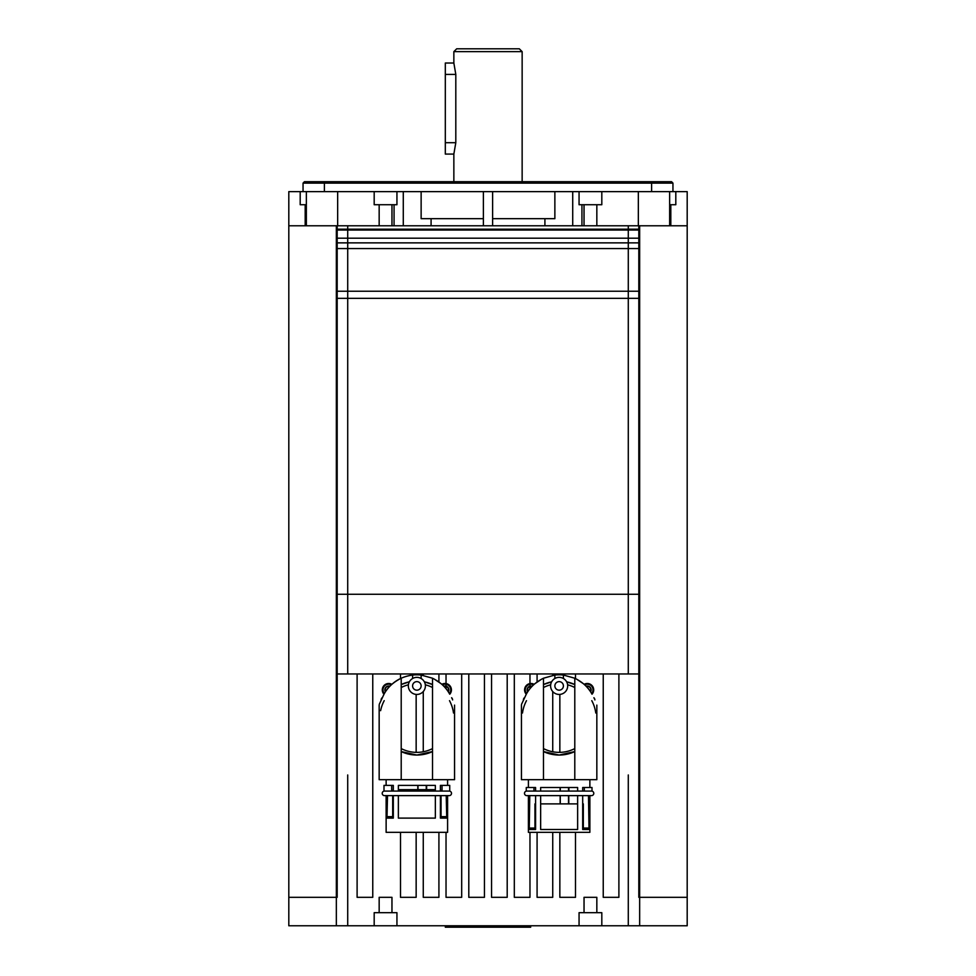 <?xml version="1.0" encoding="UTF-8"?>
<svg xmlns="http://www.w3.org/2000/svg" width="976" height="976" viewBox="0 0 976 976"><rect width="100%" height="100%" fill="white"/><g stroke="black" fill="none" stroke-linecap="round" stroke-linejoin="round"><path stroke-width="1.46" d="M522.148 181.682L522.148 51.643L453.852 51.643L453.852 63.025L455.804 74.408L455.804 142.703L453.852 154.086L453.852 181.682M453.852 51.643L456.695 48.8L519.305 48.8L522.148 51.643M453.852 154.086L445.312 154.086L445.312 63.025L453.852 63.025M449.228 791.072A2.281 2.281 0 0 1 451.51 793.354A2.281 2.281 0 0 1 449.228 795.623L384.495 795.623A2.281 2.281 0 0 1 382.214 793.354A2.281 2.281 0 0 1 384.495 791.072M416.862 791.072L435.357 791.072L435.357 785.387L398.367 785.387L398.367 791.072M442.043 785.387L440.408 785.387L440.408 791.072L449.729 791.072L449.729 785.387L442.043 785.387L442.043 791.072L391.681 791.072L391.681 785.387L393.316 785.387L393.316 791.072M386.984 818.108L386.984 795.623L393.316 795.623L393.316 818.108L386.984 818.108L387.509 795.623M435.357 795.623L435.357 818.108L398.367 818.108L398.367 795.623L416.862 795.623M426.256 789.645L426.256 785.387M417.996 789.645L417.996 785.387M379.164 705.111L379.164 779.69L454.56 779.69L454.56 705.111M391.681 785.387L383.995 785.387L383.995 791.072L391.681 791.072M417.813 785.387L417.813 789.645M426.622 789.645L426.622 785.387M447.594 795.623L447.594 832.333L386.13 832.333L386.13 795.623M446.227 795.623L446.74 818.108L446.74 795.623M446.74 818.108L440.408 818.108L440.408 795.623M446.227 816.68L441.054 816.68M392.681 816.68L387.509 816.68M449.533 693.899L448.862 692.704C445.532 686.872 440.078 682.041 432.514 678.222L432.514 779.69M424.365 681.834L432.514 684.542A36.99 36.99 0 0 0 424.365 681.834M432.514 751.569L416.862 755.046A36.99 36.99 0 0 0 432.514 751.569M421.132 678.515L421.132 675.05L432.514 678.222M434.222 679.064L441.176 683.737A8.54 8.54 0 0 0 441.176 683.749A37.564 37.564 0 0 1 448.862 692.704M449.558 693.899L449.582 693.899C456.085 707.807 456.085 707.807 449.582 693.899C456.085 707.807 456.085 707.807 449.582 693.899L449.558 693.899M401.209 779.69L401.209 678.222C393.645 682.041 388.192 686.872 384.861 692.704L384.166 693.899C377.639 707.807 377.639 707.807 384.154 693.899C377.639 707.807 377.639 707.807 384.154 693.899M384.861 692.704A37.564 37.564 0 0 1 392.547 683.737A8.54 8.54 0 0 0 392.547 683.737C397.891 679.076 404.576 676.185 412.592 675.05A37.564 37.564 0 0 1 421.132 675.05M420.985 684.81A4.27 4.27 0 0 1 417.96 690.032A4.27 4.27 0 0 1 412.738 686.994A4.27 4.27 0 0 1 415.764 681.773A4.27 4.27 0 0 1 420.985 684.81M425.109 683.712A8.54 8.54 0 0 1 419.046 694.156A8.54 8.54 0 0 1 408.615 688.092A8.54 8.54 0 0 1 414.678 677.649A8.54 8.54 0 0 1 425.109 683.712M441.054 818.108L441.054 795.623M441.054 791.072L440.408 789.645M435.357 789.645L398.367 789.645M393.316 789.645L392.681 791.072M392.681 795.623L392.681 818.108M521.44 705.111L521.44 779.69L543.486 779.69L543.486 678.222L554.868 675.05A37.564 37.564 0 0 1 563.408 675.05L574.791 678.222L574.791 779.69L596.836 779.69L596.836 705.111M576.499 679.064L583.453 683.737A8.54 8.54 0 0 0 583.453 683.749A37.564 37.564 0 0 1 591.139 692.704C587.808 686.872 582.355 682.041 574.791 678.222M543.486 678.222C535.922 682.041 530.468 686.872 527.138 692.704A37.564 37.564 0 0 1 534.824 683.737A8.54 8.54 0 0 0 534.824 683.737L541.778 679.064M566.641 681.834L574.791 684.542A36.99 36.99 0 0 0 566.641 681.834M574.791 751.569L559.138 755.046A36.99 36.99 0 0 0 574.791 751.569M563.408 678.515L563.408 675.05M591.81 693.899L591.846 693.899C598.361 707.807 598.361 707.807 591.846 693.899C598.361 707.807 598.361 707.807 591.846 693.899L591.139 692.704M527.138 692.704L526.467 693.899M563.408 685.908A4.27 4.27 0 0 1 559.138 690.166A4.27 4.27 0 0 1 554.868 685.908A4.27 4.27 0 0 1 559.138 681.638A4.27 4.27 0 0 1 563.408 685.908M567.678 685.908A8.54 8.54 0 0 1 559.138 694.436A8.54 8.54 0 0 1 550.598 685.908A8.54 8.54 0 0 1 559.138 677.368A8.54 8.54 0 0 1 567.678 685.908M543.486 779.69L574.791 779.69M577.633 791.072L540.643 791.072L540.643 787.51L577.633 787.51L577.633 791.072L582.684 791.072L582.684 787.51L592.005 787.51L592.005 791.072L533.957 791.072L535.592 791.072L535.592 787.51L526.271 787.51L526.271 791.072L533.957 791.072L533.957 787.51M568.532 791.072L568.532 787.51M560.273 791.072L560.273 787.51M560.09 787.51L560.09 791.072M568.898 791.072L568.898 787.51M582.684 791.072L584.319 791.072L584.319 787.51M591.505 791.072A2.281 2.281 0 0 1 593.786 793.354A2.281 2.281 0 0 1 591.505 795.623L526.772 795.623A2.281 2.281 0 0 1 524.49 793.354A2.281 2.281 0 0 1 526.772 791.072M535.592 795.623L535.592 829.49L529.26 829.49L529.26 795.623L559.138 795.623M577.633 795.623L577.633 829.49L540.643 829.49L540.643 795.623M591.505 795.623L589.87 795.623L589.87 832.333L528.406 832.333L528.406 795.623L526.772 795.623M560.273 803.882L560.273 795.623M568.532 803.882L568.532 795.623M588.491 795.623L589.016 829.49L589.016 795.623M589.016 829.49L582.684 829.49L582.684 795.623M560.151 795.623L560.151 803.882M568.776 803.882L568.776 795.623M588.491 828.063L583.319 828.063M529.26 829.49L529.773 795.623M534.946 828.063L529.773 828.063M583.319 829.49L583.319 803.882L582.684 803.882M577.633 803.882L540.643 803.882M535.592 803.882L534.946 803.882L534.946 829.49M554.868 675.05L554.868 678.515M595.787 713.017A36.99 36.99 0 0 0 591.785 700.67M551.635 681.834A36.99 36.99 0 0 0 543.486 684.542L551.635 681.834M526.491 700.67A36.99 36.99 0 0 0 522.489 713.017M543.486 751.569A36.99 36.99 0 0 0 559.138 755.046L543.486 751.569M574.791 687.519A34.319 34.319 0 0 0 567.605 684.798M550.671 684.798A34.319 34.319 0 0 0 543.486 687.519M543.486 748.592A34.319 34.319 0 0 0 574.791 748.592M526.442 693.899L526.442 693.899C519.915 707.807 519.915 707.807 526.418 693.899C519.915 707.807 519.915 707.807 526.418 693.899M523.404 699.877A3.416 3.416 -87.3 0 1 524.136 698.243M534.14 684.322A6.405 6.405 0 0 0 526.247 694.204A6.405 6.405 0 0 1 524.563 689.886M594.128 698.243A3.416 3.416 -92.7 0 1 594.872 699.877M593.713 689.886A6.405 6.405 0 0 1 592.029 694.204A6.405 6.405 0 0 0 584.136 684.322M523.38 699.926A3.416 3.416 -87.3 0 1 524.38 697.73M593.884 697.73A3.416 3.416 -92.7 0 1 594.896 699.926M412.592 675.05L412.592 678.515M453.511 713.017A36.99 36.99 0 0 0 449.509 700.67M409.359 681.834A36.99 36.99 0 0 0 401.209 684.542L409.359 681.834M384.215 700.67A36.99 36.99 0 0 0 380.616 710.674M402.1 751.971A36.99 36.99 0 0 0 416.862 755.046L401.209 751.569M401.209 748.592A34.319 34.319 0 0 0 432.514 748.592M432.514 687.519A34.319 34.319 0 0 0 425.329 684.798M408.395 684.798A34.319 34.319 0 0 0 401.209 687.519M381.128 699.877A3.416 3.416 -87.3 0 1 381.872 698.243M391.864 684.322A6.405 6.405 0 0 0 383.971 694.204A6.405 6.405 0 0 1 382.287 689.886M451.864 698.243A3.416 3.416 -92.7 0 1 452.596 699.877M451.437 689.886A6.405 6.405 0 0 1 449.753 694.204A6.405 6.405 0 0 0 441.86 684.322M381.104 699.926A3.416 3.416 -87.3 0 1 382.116 697.73M451.62 697.73A3.416 3.416 -92.7 0 1 452.62 699.926M639.658 225.785L639.658 925.773L530.688 925.773L530.688 927.2L445.312 927.2L445.312 925.773L396.939 925.773L396.939 912.682L374.186 912.682L374.186 925.773L344.382 925.773L347.712 925.773L347.712 897.322L347.712 925.773M639.658 925.773L687.189 925.773L687.189 897.322L638.816 897.322L638.816 225.785M628.288 897.322L628.288 774.968L628.288 925.773L628.288 897.322L628.288 925.773L631.618 925.773M337.184 225.785L337.184 897.322L288.811 897.322L288.811 925.773L336.342 925.773L336.342 225.785M344.382 925.773L336.342 925.773M374.186 925.773L396.939 925.773M445.312 925.773L530.688 925.773M601.814 925.773L601.814 912.682L579.061 912.682L579.061 925.773M372.759 673.952L372.759 897.322L357.106 897.322L357.106 673.952M416.154 832.333L416.154 897.322L400.502 897.322L400.502 832.333M438.919 832.333L438.919 897.322L423.267 897.322L423.267 832.333M461.685 673.952L461.685 897.322L446.032 897.322L446.032 832.333M484.438 673.952L484.438 897.322L468.797 897.322L468.797 673.952M507.203 673.952L507.203 897.322L491.562 897.322L491.562 673.952M529.968 832.333L529.968 897.322L514.315 897.322L514.315 673.952M552.733 832.333L552.733 897.322L537.081 897.322L537.081 832.333M575.498 832.333L575.498 897.322L559.846 897.322L559.846 832.333M618.894 673.952L618.894 897.322L603.241 897.322L603.241 673.952M687.189 897.322L687.189 191.638L288.811 191.638L288.811 897.322M347.712 897.322L347.712 774.968L347.712 897.322M529.968 673.952L529.968 686.177M529.968 686.47L529.968 688.702M537.081 673.952L537.081 681.968M552.733 673.952L552.733 675.355M552.733 691.545L552.733 751.776M559.846 673.952L559.846 674.819M559.846 694.412L559.846 752.362M575.498 673.952L575.498 678.552M628.288 673.952L628.288 225.785L638.341 225.785L638.341 191.638L601.814 191.638L601.814 204.728L579.061 204.728L579.061 191.638L396.939 191.638L396.939 204.728L374.186 204.728L374.186 191.638L337.659 191.638L337.659 225.785L347.712 225.785L347.712 673.952M669.646 191.638L669.646 225.785L687.189 225.785M288.811 225.785L306.354 225.785L306.354 191.638M400.502 673.952L400.502 678.552M416.154 673.952L416.154 674.819M416.154 694.412L416.154 752.362M423.267 673.952L423.267 675.355M423.267 691.545L423.267 751.776M438.919 673.952L438.919 681.968M446.032 673.952L446.032 686.177M446.032 686.47L446.032 688.702M306.354 204.728L300.193 204.728L300.193 191.638M675.807 191.638L675.807 204.728L669.646 204.728M672.952 191.638L672.952 183.11L651.614 183.11M324.386 183.11L303.048 183.11L303.048 191.638M304.463 181.682L303.048 183.11L672.952 183.11L671.537 181.682L304.463 181.682L671.537 181.682M324.386 191.638L324.386 181.682M651.614 181.682L651.614 191.638M421.132 191.638L421.132 218.673L483.388 218.673M492.612 218.673L554.868 218.673L554.868 191.638M544.913 218.673L544.913 225.785M431.087 225.785L431.087 218.673M394.06 225.785L394.06 204.728M403.283 191.638L403.283 225.785M483.388 225.785L483.388 191.638M492.612 191.638L492.612 225.785M572.717 225.785L572.717 191.638M581.94 204.728L581.94 225.785M337.184 242.865L638.816 242.865M638.816 248.551L337.184 248.551M638.816 291.238L337.184 291.238M638.816 594.274L337.184 594.274M638.816 673.952L337.184 673.952M638.816 298.351L337.184 298.351M306.354 225.785L379.164 225.785L379.164 204.728M596.836 204.728L596.836 225.785L669.646 225.785M586.112 686.238A3.843 3.843 0 0 1 590.602 691.862M586.332 686.47A3.562 3.562 0 0 1 590.431 691.594M527.845 691.594A3.562 3.562 0 0 1 531.932 686.47M527.674 691.862A3.843 3.843 0 0 1 532.152 686.238M385.398 691.862A3.843 3.843 0 0 1 389.888 686.238M385.569 691.594A3.562 3.562 0 0 1 389.668 686.47M444.068 686.47A3.562 3.562 0 0 1 448.155 691.594M443.848 686.238A3.843 3.843 0 0 1 448.326 691.862M670.817 204.728L670.817 225.785M305.183 225.785L305.183 204.728M391.962 204.728L391.962 225.785L379.164 225.785M596.836 225.785L584.038 225.785L584.038 204.728M638.816 229.201L337.184 229.201M584.038 225.785L391.962 225.785M638.816 238.193L337.184 238.193M337.184 230.055L638.816 230.055M391.962 912.682L391.962 897.322L379.164 897.322L379.164 912.682M596.836 912.682L596.836 897.322L584.038 897.322L584.038 912.682M445.312 74.408L455.804 74.408M445.312 142.703L455.804 142.703M526.625 693.558A5.685 5.685 0 0 1 533.591 684.835M584.685 684.835A5.685 5.685 0 0 1 591.651 693.558M384.349 693.558A5.685 5.685 0 0 1 391.315 684.835M442.409 684.835A5.685 5.685 0 0 1 449.375 693.558M447.594 785.387L447.594 779.69M386.13 785.387L386.13 779.69M589.87 787.51L589.87 779.69M528.406 787.51L528.406 779.69"/></g></svg>
